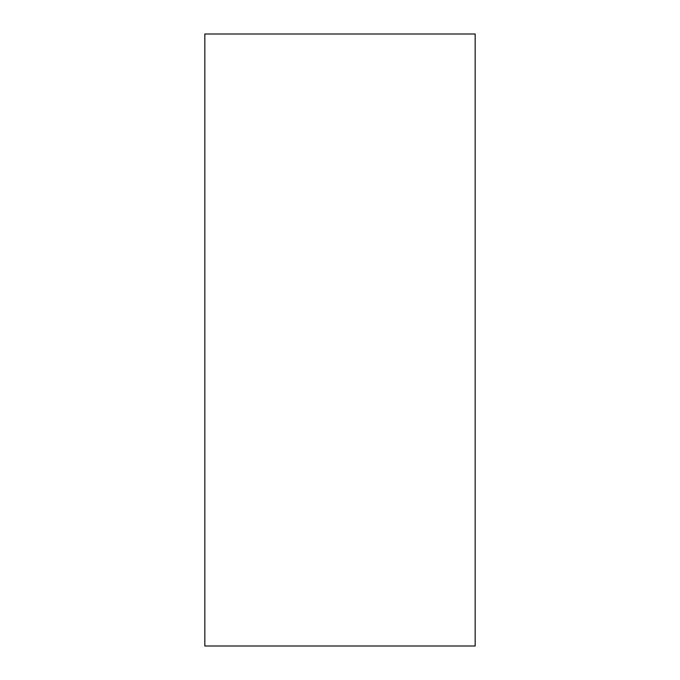 <?xml version="1.0" encoding="UTF-8"?>
<svg xmlns="http://www.w3.org/2000/svg" width="680" height="680" viewBox="0 0 680 680"><rect width="100%" height="100%" fill="white"/><g stroke="black" fill="none" stroke-linecap="round" stroke-linejoin="round"><path stroke-width="1.02" d="M475.167 340L475.167 34L204.833 34L204.833 646L475.167 646L475.167 340"/></g></svg>
